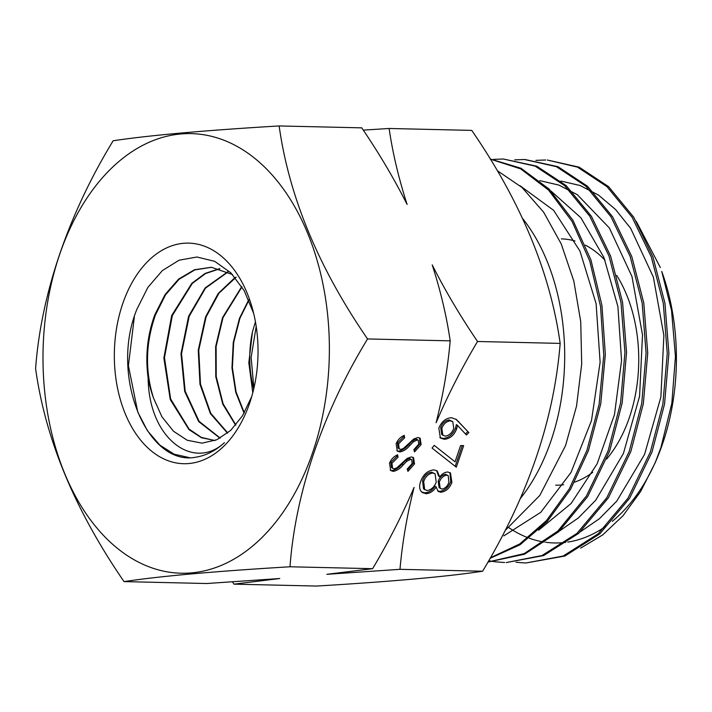 <?xml version="1.0" encoding="UTF-8"?>
<svg xmlns="http://www.w3.org/2000/svg" width="712" height="712" viewBox="0 0 712 712"><rect width="100%" height="100%" fill="white"/><g stroke="black" fill="none" stroke-linecap="round" stroke-linejoin="round"><path stroke-width="1.07" d="M555.672 485.166A123.176 80.207 -88.7 0 0 563.619 484.747M574.539 482.175A123.176 80.207 -88.7 0 0 592.758 472.305M606.615 459.071A123.176 80.207 -88.7 0 0 629.461 417.294A123.176 80.207 -88.7 0 0 616.726 275.455M252.787 392.73L248.826 362.8L252.448 331.899A82.814 53.925 -88.7 0 0 253.73 388.921M252.448 331.899L255.43 321.78M256.195 326.372L251.14 357.406L253.881 388.28M244.065 413.209L235.734 392.276L231.97 367.953L233.26 342.508L239.481 318.308L248.728 299.814M248.906 300.215L239.9 318.326L233.696 342.392L232.388 367.703L236.072 391.929L244.287 412.827M235.627 425.233L222.767 404.113L215.772 376.728L215.638 346.602L222.536 317.623L241.76 286.58M241.964 286.909L223.007 317.641L216.119 346.504L216.217 376.514L223.123 403.829L235.859 424.957M227.502 433.163L210.36 413.547L199.992 384.311L198.248 350.242L205.563 316.929L218.166 293.54L235.093 277.44M236.153 277.128L218.922 293.264L206.097 316.956L198.764 350.135L200.481 384.097L210.752 413.289L227.751 432.958M219.999 438.183L198.684 421.584L184.684 391.422L180.99 353.713L188.609 316.244L205.118 287.959L227.742 271.815M228.027 271.957L205.51 288.129L189.196 316.27L181.542 353.597L185.173 391.2L199.12 421.353L220.213 438.067M215.042 440.497L201.505 437.764L189 429.63L170.275 399.637L163.867 358.029L171.672 315.558L191.848 283.296L205.109 273.426L219.563 268.655M219.857 268.744L205.519 273.586L192.285 283.447L172.331 315.585L164.472 357.655L170.649 398.978L189.054 429.051L201.327 437.408L214.65 440.479M253.677 313.458L244.189 290.665L230.866 272.847L214.721 261.349L196.984 257.005L179.095 260.2L162.336 270.605L147.927 287.31L136.98 309.088C109.239 375.998 147.5 467.277 196.227 457.122C206.284 455.466 215.691 450.651 224.449 442.659C193.575 471.273 148.657 438.868 148.132 377.912A86.944 56.613 -88.7 0 0 153.445 397.848L161.9 416.787L173.497 431.241L187.185 440.238L201.977 443.149L216.849 439.74L230.67 430.413L242.516 415.79L251.594 396.815M148.132 377.912C145.168 356.169 147.384 335.156 154.771 314.873L165.059 294.572L178.587 279.104L194.465 269.75L211.339 267.267L232.53 274.565M211.633 267.285L194.892 269.875L179.13 279.264L165.629 294.688L155.465 314.9C145.604 342.953 144.928 370.596 153.445 397.848M122.642 303.917A110.316 71.832 -88.7 0 0 152.626 451.987A110.316 71.832 -88.7 0 0 249.725 402.921A110.316 71.832 -88.7 0 0 250.713 399.922A110.316 71.832 -88.7 0 0 252.787 309.942A110.316 71.832 -88.7 0 0 189.819 243.166A110.316 71.832 -88.7 0 0 122.642 303.917M253.054 156.987A219.848 143.156 91.3 0 1 312.817 452.067A219.848 143.156 91.3 0 1 119.313 549.851A219.848 143.156 91.3 0 1 59.55 254.771A219.848 143.156 91.3 0 1 253.054 156.987M124.022 581.606C159.55 576.222 214.873 571.273 289.998 566.779C295.409 492.401 322.999 411.945 367.561 338.948C318.495 267.668 289.028 196.663 279.14 125.944C204.291 130.421 148.968 135.36 113.164 140.771C68.601 213.769 41.011 294.225 35.6 368.602C45.337 438.975 74.813 509.97 124.022 581.606L206.649 583.52L279.763 578.518L233.999 584.152L316.626 586.056C391.751 581.562 447.074 576.613 482.611 571.229L399.975 569.324C402.351 542.375 407.05 515.07 414.081 487.417C402.209 515.168 388.387 542.259 372.625 568.683L289.998 566.779M482.611 571.229C528.197 495.507 554.052 419.564 560.166 343.398C550.278 272.678 520.81 201.674 471.753 130.394L389.117 128.48L363.289 130.118M655.218 462.649L657.452 457.309A180.982 117.845 -88.7 0 0 662.765 443.238A180.982 117.845 -88.7 0 0 661.751 271.423L671.523 310.343L675.448 356.525L671.834 403.286L660.887 447.661L655.227 462.649L640.711 491.378L623.027 515.728L602.761 534.863L580.663 548.106M636.341 221.468L660.344 267.552M508.982 527.752A180.982 117.845 -88.7 0 0 514.447 531.205M515.105 531.588A180.982 117.845 -88.7 0 0 524.878 536.474M525.545 536.759A180.982 117.845 -88.7 0 0 528.206 537.809M529.274 538.21A180.982 117.845 -88.7 0 0 535.477 540.177M536.154 540.355A180.982 117.845 -88.7 0 0 544.333 542.072M545.686 542.268A180.982 117.845 -88.7 0 0 546.344 542.357M547.065 542.446A180.982 117.845 -88.7 0 0 565.737 542.375M567.811 542.081A180.982 117.845 -88.7 0 0 606.464 525.794M612.284 521.344A180.982 117.845 -88.7 0 0 656.366 459.863M514.714 159.862L524.513 159.497L556.392 166.661L585.834 186.17L610.941 216.724L630.156 256.48L642.153 302.956L646.096 353.072L641.708 403.579L629.221 451.479L606.766 497.786L576.934 533.404L541.992 555.547L506.223 562.56L543.612 555.582L578.58 533.422L608.404 497.804L630.85 451.515L643.345 403.668L647.733 353.134L643.79 302.983L631.775 256.525L612.605 216.795L587.48 186.224L558.012 166.697L525.002 159.515M487.916 562.088L524.575 554.185L558.653 531.775L587.712 496.531L609.65 451.025L622.172 403.054L626.542 352.422L622.591 302.44L610.593 256.035L591.352 216.217L566.182 185.636L536.777 166.19L503.357 159.007L535.157 166.136L564.563 185.574L589.759 216.19L608.991 255.991L620.98 302.342L624.94 352.369L620.57 403.028L608.066 450.99L586.421 496.006L557.825 531.063L524.183 553.633L487.951 562.026M493.558 159.372L503.357 159.007M490.043 558.359L519.956 544.84L547.297 521.424L570.561 489.358L588.459 450.536L600.75 403.864L605.333 354.478L601.96 305.51L590.942 259.916L572.92 220.248L549.059 189.027L520.899 168.21L490.194 158.963M490.292 159.114L520.694 168.877L548.569 190.086L572.092 221.459L589.75 261.001L600.554 306.463L603.758 355.235L599.13 404.238L586.911 450.5L569.288 488.868L546.469 520.588L519.796 543.915L490.363 557.799M525.768 563.014L564.892 556.036L599.851 533.831L629.622 498.231L652.023 452.004L664.536 404.096L668.897 353.419L664.955 303.321L652.957 257.023L633.76 217.249L608.555 186.615L579.105 167.151L547.341 160.022L577.485 167.124L606.989 186.651L632.14 217.285L651.32 256.979L663.299 303.374L667.26 353.535L662.854 404.167L650.376 451.969L627.966 498.213L598.142 533.831L563.192 556.019L525.768 563.014L516.013 562.258M504.612 562.524L494.84 561.768M494.057 561.652L488.69 560.736M520.365 498.525A180.982 117.845 -88.7 0 0 551.061 440.648A180.982 117.845 -88.7 0 0 522.697 218.611M505.057 530.582L539.758 495.499L565.524 445.703L576.524 406.16L581.695 364.046L580.734 321.682L573.819 281.044L561.216 243.905L543.692 212.274L522.038 187.487L497.261 170.657M535.896 160.351L545.677 159.995M399.841 451.951L397.332 451.114L396.121 443.781C397.768 439.802 400.473 436.999 404.238 435.37L404.638 437.773L398.569 443.843L399.209 448.898L400.74 449.432L403.419 448.48L413.743 438.984L417.908 437.497L420.16 438.227L421.112 444.546L414.535 451.924L413.85 449.619L418.763 444.208L418.309 440.39L417.152 440.016L413.441 441.796L409.783 445.516C406.774 449.165 403.464 451.31 399.841 451.951L396.824 450.625M455.066 461.821L460.602 445.561L463.663 445.632L456.312 467.214L432.042 448.07L434.231 445.383L455.066 461.821L434.231 445.383M560.166 343.398L477.538 341.484C460.326 316.173 445.214 290.647 432.202 264.891C440.621 290.941 446.611 316.262 450.189 340.852C447.812 367.801 443.113 395.107 436.091 422.759C447.955 395.009 461.777 367.917 477.538 341.484M450.189 340.852L367.561 338.948M451.889 482.46C449.601 488.29 445.899 491.556 440.772 492.241L438.165 491.387L436.242 487.115C433.288 491.236 429.879 493.443 426.016 493.71L422.163 492.464L420.748 490.906C419.323 488.361 419.288 485.228 420.65 481.526C423.248 474.441 427.663 470.561 433.884 469.867L437.213 470.97L439.696 476.978C442.054 473.854 444.742 472.198 447.75 472.003L450.482 472.973L451.889 482.46L450.758 481.579C448.471 487.409 444.76 490.675 439.642 491.36L440.772 492.241M451.515 417.704L456.419 419.537L468.861 432.602L466.422 434.988L457.54 425.447L456.588 429.087C453.945 435.45 449.824 438.85 444.226 439.286L440.381 438.031L438.832 428.117C441.547 421.611 445.774 418.14 451.515 417.704M393.229 471.38L390.719 470.534L389.508 463.209C391.155 459.222 393.861 456.419 397.625 454.799L398.026 457.202L391.956 463.263L392.597 468.327L394.119 468.861L396.807 467.909L407.13 458.412L411.296 456.926L413.547 457.656L414.5 463.966L407.923 471.353L407.228 469.039L412.15 463.637L411.696 459.818L410.539 459.445L406.828 461.225L403.17 464.945C400.162 468.594 396.851 470.73 393.229 471.38L390.212 470.053M372.625 568.683L326.861 574.317L399.975 569.324M232.477 581.891L233.999 584.152M389.117 128.48C392.695 153.08 398.693 178.4 407.104 204.442C394.092 178.694 378.98 153.16 361.767 127.849L279.14 125.944M439.642 491.36L437.64 490.897M426.016 493.71L424.886 492.829C428.74 492.562 432.157 490.363 435.112 486.234L436.242 487.115M424.886 492.829L421.593 491.956M436.59 470.552L438.565 476.097L439.696 476.978M449.895 472.572L450.758 481.579M435.077 473.8L431.597 472.136C427.262 472.857 424.254 475.732 422.563 480.751L423.542 488.886L427.031 490.559C431.303 489.82 434.365 487.008 436.225 482.122L435.077 473.8L432.727 473.017C428.401 473.738 425.384 476.613 423.693 481.632L424.672 489.767M448.222 475.678L445.507 474.272C442.09 475.002 439.642 477.325 438.174 481.241L439.09 487.587L441.947 489.091C445.32 488.405 447.634 486.109 448.898 482.211L448.222 475.678L446.638 475.153C443.22 475.883 440.772 478.206 439.304 482.122L440.221 488.459M438.174 481.241L439.304 482.122M445.507 474.272L446.638 475.153M422.563 480.751L423.693 481.632M431.597 472.136L432.727 473.017M462.239 445.596L455.182 466.324M455.903 419.163L468.861 432.602M467.731 431.721L465.452 433.955M456.588 429.087L455.457 428.206L456.41 424.566L457.54 425.447M455.457 428.206C452.814 434.569 448.693 437.969 443.095 438.405L444.226 439.286M443.095 438.405L439.856 437.56M452.761 421.629L449.21 419.964C445.285 420.472 442.446 422.981 440.701 427.476L441.716 434.489L445.133 436.136C449.138 435.557 452.013 432.958 453.758 428.357L452.761 421.629L450.34 420.845C446.415 421.353 443.576 423.863 441.832 428.357L442.846 435.37M440.701 427.476L441.832 428.357M449.21 419.964L450.34 420.845M403.33 435.842L404.638 437.773M403.508 436.892L397.438 442.962L398.569 443.843M397.438 442.962L398.079 448.017L399.209 448.898M419.564 437.862L419.982 443.665L421.112 444.546M419.982 443.665L414.135 450.571M418.309 440.39L417.179 439.509L416.022 439.144L417.152 440.016M416.022 439.144L412.31 440.915L413.441 441.796M412.31 440.915L408.652 444.635L409.783 445.516M408.652 444.635C405.644 448.284 402.333 450.429 398.711 451.07M396.718 455.271L398.026 457.202M396.895 456.321L390.826 462.391L391.956 463.263M390.826 462.391L391.467 467.446L392.597 468.327M412.951 457.291L413.369 463.085L414.5 463.966M413.369 463.085L407.522 470M411.696 459.818L410.566 458.937L409.409 458.564L410.539 459.445M409.409 458.564L405.698 460.344L406.828 461.225M405.698 460.344L402.04 464.064L403.17 464.945M402.04 464.064C399.032 467.713 395.721 469.858 392.098 470.498M189.472 457.647L174.129 454.194L159.826 445.098L147.42 430.716L137.745 411.919L128.409 365.701L134.345 316.831M605.049 260.263A123.176 80.207 -88.7 0 0 585.353 245.15M574.993 241.003A123.176 80.207 -88.7 0 0 561.368 238.885M560.887 181.053L580.138 185.52L598.543 195.124L615.56 209.515L630.672 228.365L653.349 277.066L663.878 335.486L660.887 396.976L644.574 454.398L616.752 501.141L599.406 518.719L580.413 531.748M539.785 180.634L559 185.12L577.361 194.723L609.365 227.965L631.98 276.532L642.5 334.845L639.59 396.183L623.409 453.517L595.713 500.224L578.456 517.873L559.543 530.956M551.133 191.154L580.885 217.756L603.883 257.397L617.891 306.507L621.558 360.557L614.474 414.624L597.154 463.779L571.104 503.5L538.619 530.209M519.956 185.663L553.633 210.343L579.995 251.149L596.104 303.659L600.118 362.23L591.485 420.614L570.988 472.51L540.728 512.346L503.838 535.86M457.709 420.943L458.839 421.824"/></g></svg>
